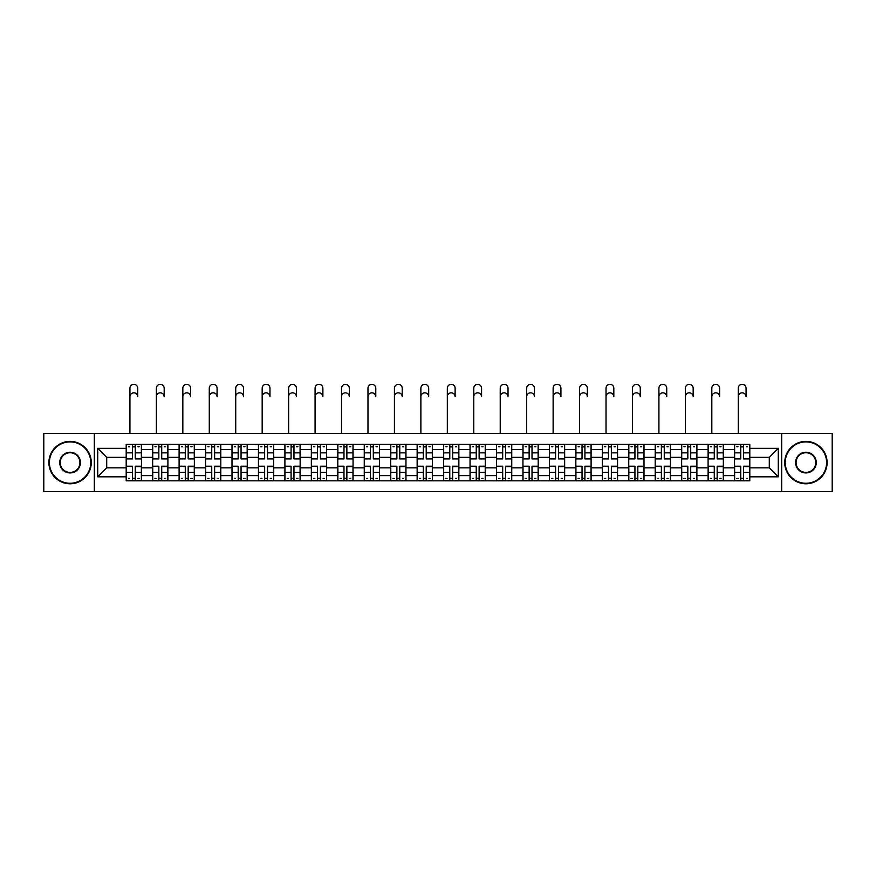 <?xml version="1.0" encoding="UTF-8"?>
<svg xmlns="http://www.w3.org/2000/svg" width="876" height="876" viewBox="0 0 876 876"><rect width="100%" height="100%" fill="white"/><g stroke="black" fill="none" stroke-linecap="round" stroke-linejoin="round"><path stroke-width="1.31" d="M781.677 491.666L832.2 491.666L832.2 433.51L43.8 433.51L43.8 491.666L781.677 491.666L781.677 433.51M152.654 480.815L152.654 449.53L141.463 449.53L141.463 480.815M141.463 449.53L141.463 444.362M152.654 449.53L152.654 444.362M167.907 444.362L167.907 480.815M179.098 480.815L179.098 444.362M194.362 444.362L194.362 480.815M205.553 480.815L205.553 444.362M220.807 444.362L220.807 480.815M231.998 480.815L231.998 444.362M247.262 444.362L247.262 480.815M258.453 480.815L258.453 444.362M273.706 444.362L273.706 480.815M284.897 480.815L284.897 444.362M300.161 444.362L300.161 480.815M311.352 480.815L311.352 444.362M326.606 444.362L326.606 480.815M337.797 480.815L337.797 444.362M353.061 444.362L353.061 480.815M364.252 480.815L364.252 444.362M379.505 444.362L379.505 480.815M390.696 480.815L390.696 444.362M405.96 444.362L405.96 480.815M417.14 480.815L417.14 444.362M432.405 444.362L432.405 480.815M443.595 480.815L443.595 444.362M458.86 444.362L458.86 480.815M470.04 480.815L470.04 444.362M485.304 444.362L485.304 480.815M496.495 480.815L496.495 444.362M511.748 444.362L511.748 480.815M522.939 480.815L522.939 444.362M538.203 444.362L538.203 480.815M549.394 480.815L549.394 444.362M564.648 444.362L564.648 480.815M575.839 480.815L575.839 444.362M591.103 444.362L591.103 480.815M602.294 480.815L602.294 444.362M617.547 444.362L617.547 480.815M628.738 480.815L628.738 444.362M644.002 444.362L644.002 480.815M655.193 480.815L655.193 444.362M670.447 444.362L670.447 480.815M681.637 480.815L681.637 444.362M696.902 444.362L696.902 480.815M708.093 480.815L708.093 444.362M723.346 444.362L723.346 480.815M734.537 480.815L734.537 444.362M734.537 467.839L723.346 467.839M708.093 467.839L696.902 467.839M681.637 467.839L670.447 467.839M655.193 467.839L644.002 467.839M628.738 467.839L617.547 467.839M602.294 467.839L591.103 467.839M575.839 467.839L564.648 467.839M549.394 467.839L538.203 467.839M522.939 467.839L511.748 467.839M496.495 467.839L485.304 467.839M470.04 467.839L458.86 467.839M443.595 467.839L432.405 467.839M417.14 467.839L405.96 467.839M390.696 467.839L379.505 467.839M364.252 467.839L353.061 467.839M337.797 467.839L326.606 467.839M311.352 467.839L300.161 467.839M284.897 467.839L273.706 467.839M258.453 467.839L247.262 467.839M231.998 467.839L220.807 467.839M205.553 467.839L194.362 467.839M179.098 467.839L167.907 467.839M152.654 467.839L141.463 467.839M734.537 457.327L723.346 457.327M708.093 457.327L696.902 457.327M681.637 457.327L670.447 457.327M655.193 457.327L644.002 457.327M628.738 457.327L617.547 457.327M602.294 457.327L591.103 457.327M575.839 457.327L564.648 457.327M549.394 457.327L538.203 457.327M522.939 457.327L511.748 457.327M496.495 457.327L485.304 457.327M470.04 457.327L458.86 457.327M443.595 457.327L432.405 457.327M417.14 457.327L405.96 457.327M390.696 457.327L379.505 457.327M364.252 457.327L353.061 457.327M337.797 457.327L326.606 457.327M311.352 457.327L300.161 457.327M284.897 457.327L273.706 457.327M258.453 457.327L247.262 457.327M231.998 457.327L220.807 457.327M205.553 457.327L194.362 457.327M179.098 457.327L167.907 457.327M152.654 457.327L141.463 457.327M106.708 467.839L126.199 467.839L126.199 457.327L106.708 457.327L106.708 467.839L97.718 476.829L97.718 448.348L126.199 448.348L126.199 457.327M749.801 457.327L749.801 467.839L769.292 467.839L769.292 457.327L749.801 457.327L749.801 444.362L126.199 444.362L126.199 448.348M749.801 448.348L778.282 448.348L778.282 476.829L749.801 476.829L749.801 467.839M126.199 467.839L126.199 480.815L749.801 480.815L749.801 476.829M126.199 476.829L97.718 476.829M94.323 491.666L94.323 433.51M135.276 478.263L132.386 478.263M132.386 446.902L135.276 446.902M161.721 478.263L158.841 478.263M158.841 446.902L161.721 446.902M188.176 478.263L185.285 478.263M185.285 446.902L188.176 446.902M214.62 478.263L211.74 478.263M211.74 446.902L214.62 446.902M241.064 478.263L238.184 478.263M238.184 446.902L241.064 446.902M267.519 478.263L264.64 478.263M264.64 446.902L267.519 446.902M293.964 478.263L291.084 478.263M291.084 446.902L293.964 446.902M320.419 478.263L317.539 478.263M317.539 446.902L320.419 446.902M346.863 478.263L343.983 478.263M343.983 446.902L346.863 446.902M373.318 478.263L370.438 478.263M370.438 446.902L373.318 446.902M399.763 478.263L396.883 478.263M396.883 446.902L399.763 446.902M426.218 478.263L423.338 478.263M423.338 446.902L426.218 446.902M452.662 478.263L449.782 478.263M449.782 446.902L452.662 446.902M479.117 478.263L476.237 478.263M476.237 446.902L479.117 446.902M505.561 478.263L502.682 478.263M502.682 446.902L505.561 446.902M532.017 478.263L529.137 478.263M529.137 446.902L532.017 446.902M558.461 478.263L555.581 478.263M555.581 446.902L558.461 446.902M584.916 478.263L582.036 478.263M582.036 446.902L584.916 446.902M611.36 478.263L608.481 478.263M608.481 446.902L611.36 446.902M637.816 478.263L634.936 478.263M634.936 446.902L637.816 446.902M664.26 478.263L661.38 478.263M661.38 446.902L664.26 446.902M690.715 478.263L687.824 478.263M687.824 446.902L690.715 446.902M717.159 478.263L714.279 478.263M714.279 446.902L717.159 446.902M743.615 478.263L740.724 478.263M740.724 446.902L743.615 446.902M97.718 448.348L106.708 457.327M769.292 467.839L778.282 476.829M769.292 457.327L778.282 448.348M129.933 396.719L129.933 388.232A3.898 3.898 0 0 1 133.831 384.334A3.898 3.898 0 0 1 137.729 388.232L137.729 396.719A3.898 3.898 89.8 0 0 133.831 392.82A3.898 3.898 89.8 0 0 129.933 396.719L129.933 433.51M135.276 458.586L141.375 458.936L135.276 458.936L135.276 444.526L141.375 444.526L137.981 444.526M141.375 458.586L141.375 444.526M132.386 446.727L135.276 446.727M128.487 446.727L129.681 446.727M137.981 446.727L139.174 446.727M129.681 444.526L126.286 444.526L126.286 458.936L132.386 458.936L132.386 444.526L137.729 444.362M126.286 444.526L132.386 444.526M132.386 466.59L126.286 466.229L132.386 466.229L132.386 480.639L126.286 480.639L129.681 480.639M126.286 466.59L126.286 480.639M135.276 478.438L132.386 478.438M139.174 478.438L137.981 478.438M129.681 478.438L128.487 478.438M137.981 480.639L141.375 480.639L141.375 466.229L135.276 466.229L135.276 480.639L129.933 480.639M141.375 480.639L137.729 480.639M156.377 396.719L156.377 388.232A3.898 3.898 0 0 1 160.275 384.334A3.898 3.898 0 0 1 164.184 388.232L164.184 396.719A3.898 3.898 89.8 0 0 160.275 392.82A3.898 3.898 89.8 0 0 156.377 396.719L156.377 433.51M161.721 458.586L167.82 458.936L161.721 458.936L161.721 444.526L167.82 444.526L164.436 444.526M167.82 458.586L167.82 444.526M158.841 446.727L161.721 446.727M154.942 446.727L156.125 446.727M164.436 446.727L165.619 446.727M156.125 444.526L152.731 444.526L152.731 458.936L158.841 458.936L158.841 444.526L164.184 444.362M152.731 444.526L158.841 444.526M182.832 396.719L182.832 388.232A3.898 3.898 0 0 1 186.73 384.334A3.898 3.898 0 0 1 190.629 388.232L190.629 396.719A3.898 3.898 89.8 0 0 186.73 392.82A3.898 3.898 89.8 0 0 182.832 396.719L182.832 433.51M188.176 458.586L194.275 458.936L188.176 458.936L188.176 444.526L194.275 444.526L190.88 444.526M194.275 458.586L194.275 444.526M185.285 446.727L188.176 446.727M181.387 446.727L182.58 446.727M190.88 446.727L192.074 446.727M182.58 444.526L179.186 444.526L179.186 458.936L185.285 458.936L185.285 444.526L190.629 444.362M179.186 444.526L185.285 444.526M158.841 466.59L152.731 466.229L158.841 466.229L158.841 480.639L152.731 480.639L156.125 480.639M152.731 466.59L152.731 480.639M161.721 478.438L158.841 478.438M165.619 478.438L164.436 478.438M156.125 478.438L154.942 478.438M164.436 480.639L167.82 480.639L167.82 466.229L161.721 466.229L161.721 480.639L156.377 480.639M167.82 480.639L164.184 480.639M185.285 466.59L179.186 466.229L185.285 466.229L185.285 480.639L179.186 480.639L182.58 480.639M179.186 466.59L179.186 480.639M188.176 478.438L185.285 478.438M192.074 478.438L190.88 478.438M182.58 478.438L181.387 478.438M190.88 480.639L194.275 480.639L194.275 466.229L188.176 466.229L188.176 480.639L182.832 480.639M194.275 480.639L190.629 480.639M70.08 483.267A20.685 20.685 0 0 0 90.765 462.583A20.685 20.685 0 0 0 70.08 441.898A20.685 20.685 0 0 0 49.395 462.583A20.685 20.685 0 0 0 70.08 483.267M70.08 441.394A21.188 21.188 0 0 1 91.268 462.583A21.188 21.188 0 0 1 70.08 483.782A21.188 21.188 0 0 1 48.892 462.583A21.188 21.188 0 0 1 70.08 441.394M70.08 472.93A10.348 10.348 0 0 1 59.732 462.583A10.348 10.348 0 0 1 70.08 452.246A10.348 10.348 0 0 1 80.428 462.583A10.348 10.348 0 0 1 70.08 472.93M70.08 452.75A9.833 9.833 0 0 0 60.247 462.583A9.833 9.833 0 0 0 70.08 472.416A9.833 9.833 0 0 0 79.913 462.583A9.833 9.833 0 0 0 70.08 452.75M805.92 483.267A20.685 20.685 0 0 0 826.605 462.583A20.685 20.685 0 0 0 805.92 441.898A20.685 20.685 0 0 0 785.235 462.583A20.685 20.685 0 0 0 805.92 483.267M805.92 441.394A21.188 21.188 0 0 1 827.108 462.583A21.188 21.188 0 0 1 805.92 483.782A21.188 21.188 0 0 1 784.732 462.583A21.188 21.188 0 0 1 805.92 441.394M805.92 472.93A10.348 10.348 0 0 1 795.572 462.583A10.348 10.348 0 0 1 805.92 452.246A10.348 10.348 0 0 1 816.268 462.583A10.348 10.348 0 0 1 805.92 472.93M805.92 452.75A9.833 9.833 0 0 0 796.087 462.583A9.833 9.833 0 0 0 805.92 472.416A9.833 9.833 0 0 0 815.753 462.583A9.833 9.833 0 0 0 805.92 452.75M209.276 396.719L209.276 388.232A3.898 3.898 0 0 1 213.175 384.334A3.898 3.898 0 0 1 217.084 388.232L217.084 396.719A3.898 3.898 89.8 0 0 213.175 392.82A3.898 3.898 89.8 0 0 209.276 396.719L209.276 433.51M214.62 458.586L220.719 458.936L214.62 458.936L214.62 444.526L220.719 444.526L217.336 444.526M220.719 458.586L220.719 444.526M211.74 446.727L214.62 446.727M207.842 446.727L209.025 446.727M217.336 446.727L218.518 446.727M209.025 444.526L205.63 444.526L205.63 458.936L211.74 458.936L211.74 444.526L217.084 444.362M205.63 444.526L211.74 444.526M235.732 396.719L235.732 388.232A3.898 3.898 0 0 1 239.63 384.334A3.898 3.898 0 0 1 243.528 388.232L243.528 396.719A3.898 3.898 89.8 0 0 239.63 392.82A3.898 3.898 89.8 0 0 235.732 396.719L235.732 433.51M241.064 458.586L247.174 458.936L241.064 458.936L241.064 444.526L247.174 444.526L243.78 444.526M247.174 458.586L247.174 444.526M238.184 446.727L241.064 446.727M234.286 446.727L235.48 446.727M243.78 446.727L244.973 446.727M235.48 444.526L232.085 444.526L232.085 458.936L238.184 458.936L238.184 444.526L243.528 444.362M232.085 444.526L238.184 444.526M262.176 396.719L262.176 388.232A3.898 3.898 0 0 1 266.074 384.334A3.898 3.898 0 0 1 269.972 388.232L269.972 396.719A3.898 3.898 89.8 0 0 266.074 392.82A3.898 3.898 89.8 0 0 262.176 396.719L262.176 433.51M267.519 458.586L273.619 458.936L267.519 458.936L267.519 444.526L273.619 444.526L270.235 444.526M273.619 458.586L273.619 444.526M264.64 446.727L267.519 446.727M260.741 446.727L261.924 446.727M270.235 446.727L271.418 446.727M261.924 444.526L258.529 444.526L258.529 458.936L264.64 458.936L264.64 444.526L269.972 444.362M258.529 444.526L264.64 444.526M211.74 466.59L205.63 466.229L211.74 466.229L211.74 480.639L205.63 480.639L209.025 480.639M205.63 466.59L205.63 480.639M214.62 478.438L211.74 478.438M218.518 478.438L217.336 478.438M209.025 478.438L207.842 478.438M217.336 480.639L220.719 480.639L220.719 466.229L214.62 466.229L214.62 480.639L209.276 480.639M220.719 480.639L217.084 480.639M238.184 466.59L232.085 466.229L238.184 466.229L238.184 480.639L232.085 480.639L235.48 480.639M232.085 466.59L232.085 480.639M241.064 478.438L238.184 478.438M244.973 478.438L243.78 478.438M235.48 478.438L234.286 478.438M243.78 480.639L247.174 480.639L247.174 466.229L241.064 466.229L241.064 480.639L235.732 480.639M247.174 480.639L243.528 480.639M264.64 466.59L258.529 466.229L264.64 466.229L264.64 480.639L258.529 480.639L261.924 480.639M258.529 466.59L258.529 480.639M267.519 478.438L264.64 478.438M271.418 478.438L270.235 478.438M261.924 478.438L260.741 478.438M270.235 480.639L273.619 480.639L273.619 466.229L267.519 466.229L267.519 480.639L262.176 480.639M273.619 480.639L269.972 480.639M288.631 396.719L288.631 388.232A3.898 3.898 0 0 1 292.529 384.334A3.898 3.898 0 0 1 296.427 388.232L296.427 396.719A3.898 3.898 89.8 0 0 292.529 392.82A3.898 3.898 89.8 0 0 288.631 396.719L288.631 433.51M293.964 458.586L300.074 458.936L293.964 458.936L293.964 444.526L300.074 444.526L296.679 444.526M300.074 458.586L300.074 444.526M291.084 446.727L293.964 446.727M287.186 446.727L288.368 446.727M296.679 446.727L297.873 446.727M288.368 444.526L284.985 444.526L284.985 458.936L291.084 458.936L291.084 444.526L296.427 444.362M284.985 444.526L291.084 444.526M291.084 466.59L284.985 466.229L291.084 466.229L291.084 480.639L284.985 480.639L288.368 480.639M284.985 466.59L284.985 480.639M293.964 478.438L291.084 478.438M297.873 478.438L296.679 478.438M288.368 478.438L287.186 478.438M296.679 480.639L300.074 480.639L300.074 466.229L293.964 466.229L293.964 480.639L288.631 480.639M300.074 480.639L296.427 480.639M315.075 396.719L315.075 388.232A3.898 3.898 0 0 1 318.974 384.334A3.898 3.898 0 0 1 322.872 388.232L322.872 396.719A3.898 3.898 89.8 0 0 318.974 392.82A3.898 3.898 89.8 0 0 315.075 396.719L315.075 433.51M320.419 458.586L326.518 458.936L320.419 458.936L320.419 444.526L326.518 444.526L323.135 444.526M326.518 458.586L326.518 444.526M317.539 446.727L320.419 446.727M313.641 446.727L314.823 446.727M323.135 446.727L324.317 446.727M314.823 444.526L311.429 444.526L311.429 458.936L317.539 458.936L317.539 444.526L322.872 444.362M311.429 444.526L317.539 444.526M317.539 466.59L311.429 466.229L317.539 466.229L317.539 480.639L311.429 480.639L314.823 480.639M311.429 466.59L311.429 480.639M320.419 478.438L317.539 478.438M324.317 478.438L323.135 478.438M314.823 478.438L313.641 478.438M323.135 480.639L326.518 480.639L326.518 466.229L320.419 466.229L320.419 480.639L315.075 480.639M326.518 480.639L322.872 480.639M341.53 396.719L341.53 388.232A3.898 3.898 0 0 1 345.429 384.334A3.898 3.898 0 0 1 349.327 388.232L349.327 396.719A3.898 3.898 89.8 0 0 345.429 392.82A3.898 3.898 89.8 0 0 341.53 396.719L341.53 433.51M346.863 458.586L352.973 458.936L346.863 458.936L346.863 444.526L352.973 444.526L349.579 444.526M352.973 458.586L352.973 444.526M343.983 446.727L346.863 446.727M340.085 446.727L341.268 446.727M349.579 446.727L350.772 446.727M341.268 444.526L337.884 444.526L337.884 458.936L343.983 458.936L343.983 444.526L349.327 444.362M337.884 444.526L343.983 444.526M343.983 466.59L337.884 466.229L343.983 466.229L343.983 480.639L337.884 480.639L341.268 480.639M337.884 466.59L337.884 480.639M346.863 478.438L343.983 478.438M350.772 478.438L349.579 478.438M341.268 478.438L340.085 478.438M349.579 480.639L352.973 480.639L352.973 466.229L346.863 466.229L346.863 480.639L341.53 480.639M352.973 480.639L349.327 480.639M367.975 396.719L367.975 388.232A3.898 3.898 0 0 1 371.873 384.334A3.898 3.898 0 0 1 375.771 388.232L375.771 396.719A3.898 3.898 89.8 0 0 371.873 392.82A3.898 3.898 89.8 0 0 367.975 396.719L367.975 433.51M373.318 458.586L379.418 458.936L373.318 458.936L373.318 444.526L379.418 444.526L376.034 444.526M379.418 458.586L379.418 444.526M370.438 446.727L373.318 446.727M366.54 446.727L367.723 446.727M376.034 446.727L377.217 446.727M367.723 444.526L364.328 444.526L364.328 458.936L370.438 458.936L370.438 444.526L375.771 444.362M364.328 444.526L370.438 444.526M370.438 466.59L364.328 466.229L370.438 466.229L370.438 480.639L364.328 480.639L367.723 480.639M364.328 466.59L364.328 480.639M373.318 478.438L370.438 478.438M377.217 478.438L376.034 478.438M367.723 478.438L366.54 478.438M376.034 480.639L379.418 480.639L379.418 466.229L373.318 466.229L373.318 480.639L367.975 480.639M379.418 480.639L375.771 480.639M394.43 396.719L394.43 388.232A3.898 3.898 0 0 1 398.328 384.334A3.898 3.898 0 0 1 402.226 388.232L402.226 396.719A3.898 3.898 89.8 0 0 398.328 392.82A3.898 3.898 89.8 0 0 394.43 396.719L394.43 433.51M399.763 458.586L405.873 458.936L399.763 458.936L399.763 444.526L405.873 444.526L402.478 444.526M405.873 458.586L405.873 444.526M396.883 446.727L399.763 446.727M392.985 446.727L394.167 446.727M402.478 446.727L403.672 446.727M394.167 444.526L390.784 444.526L390.784 458.936L396.883 458.936L396.883 444.526L402.226 444.362M390.784 444.526L396.883 444.526M396.883 466.59L390.784 466.229L396.883 466.229L396.883 480.639L390.784 480.639L394.167 480.639M390.784 466.59L390.784 480.639M399.763 478.438L396.883 478.438M403.672 478.438L402.478 478.438M394.167 478.438L392.985 478.438M402.478 480.639L405.873 480.639L405.873 466.229L399.763 466.229L399.763 480.639L394.43 480.639M405.873 480.639L402.226 480.639M420.874 396.719L420.874 388.232A3.898 3.898 0 0 1 424.772 384.334A3.898 3.898 0 0 1 428.671 388.232L428.671 396.719A3.898 3.898 89.8 0 0 424.772 392.82A3.898 3.898 89.8 0 0 420.874 396.719L420.874 433.51M426.218 458.586L432.317 458.936L426.218 458.936L426.218 444.526L432.317 444.526L428.933 444.526M432.317 458.586L432.317 444.526M423.338 446.727L426.218 446.727M419.44 446.727L420.622 446.727M428.933 446.727L430.116 446.727M420.622 444.526L417.228 444.526L417.228 458.936L423.338 458.936L423.338 444.526L428.671 444.362M417.228 444.526L423.338 444.526M423.338 466.59L417.228 466.229L423.338 466.229L423.338 480.639L417.228 480.639L420.622 480.639M417.228 466.59L417.228 480.639M426.218 478.438L423.338 478.438M430.116 478.438L428.933 478.438M420.622 478.438L419.44 478.438M428.933 480.639L432.317 480.639L432.317 466.229L426.218 466.229L426.218 480.639L420.874 480.639M432.317 480.639L428.671 480.639M447.329 396.719L447.329 388.232A3.898 3.898 0 0 1 451.228 384.334A3.898 3.898 0 0 1 455.126 388.232L455.126 396.719A3.898 3.898 89.8 0 0 451.228 392.82A3.898 3.898 89.8 0 0 447.329 396.719L447.329 433.51M452.662 458.586L458.772 458.936L452.662 458.936L452.662 444.526L458.772 444.526L455.378 444.526M458.772 458.586L458.772 444.526M449.782 446.727L452.662 446.727M445.884 446.727L447.067 446.727M455.378 446.727L456.56 446.727M447.067 444.526L443.683 444.526L443.683 458.936L449.782 458.936L449.782 444.526L455.126 444.362M443.683 444.526L449.782 444.526M449.782 466.59L443.683 466.229L449.782 466.229L449.782 480.639L443.683 480.639L447.067 480.639M443.683 466.59L443.683 480.639M452.662 478.438L449.782 478.438M456.56 478.438L455.378 478.438M447.067 478.438L445.884 478.438M455.378 480.639L458.772 480.639L458.772 466.229L452.662 466.229L452.662 480.639L447.329 480.639M458.772 480.639L455.126 480.639M473.774 396.719L473.774 388.232A3.898 3.898 0 0 1 477.672 384.334A3.898 3.898 0 0 1 481.57 388.232L481.57 396.719A3.898 3.898 89.8 0 0 477.672 392.82A3.898 3.898 89.8 0 0 473.774 396.719L473.774 433.51M479.117 458.586L485.216 458.936L479.117 458.936L479.117 444.526L485.216 444.526L481.833 444.526M485.216 458.586L485.216 444.526M476.237 446.727L479.117 446.727M472.328 446.727L473.522 446.727M481.833 446.727L483.015 446.727M473.522 444.526L470.127 444.526L470.127 458.936L476.237 458.936L476.237 444.526L481.57 444.362M470.127 444.526L476.237 444.526M476.237 466.59L470.127 466.229L476.237 466.229L476.237 480.639L470.127 480.639L473.522 480.639M470.127 466.59L470.127 480.639M479.117 478.438L476.237 478.438M483.015 478.438L481.833 478.438M473.522 478.438L472.328 478.438M481.833 480.639L485.216 480.639L485.216 466.229L479.117 466.229L479.117 480.639L473.774 480.639M485.216 480.639L481.57 480.639M500.229 396.719L500.229 388.232A3.898 3.898 0 0 1 504.127 384.334A3.898 3.898 0 0 1 508.025 388.232L508.025 396.719A3.898 3.898 89.8 0 0 504.127 392.82A3.898 3.898 89.8 0 0 500.229 396.719L500.229 433.51M505.561 458.586L511.672 458.936L505.561 458.936L505.561 444.526L511.672 444.526L508.277 444.526M511.672 458.586L511.672 444.526M502.682 446.727L505.561 446.727M498.783 446.727L499.966 446.727M508.277 446.727L509.46 446.727M499.966 444.526L496.582 444.526L496.582 458.936L502.682 458.936L502.682 444.526L508.025 444.362M496.582 444.526L502.682 444.526M502.682 466.59L496.582 466.229L502.682 466.229L502.682 480.639L496.582 480.639L499.966 480.639M496.582 466.59L496.582 480.639M505.561 478.438L502.682 478.438M509.46 478.438L508.277 478.438M499.966 478.438L498.783 478.438M508.277 480.639L511.672 480.639L511.672 466.229L505.561 466.229L505.561 480.639L500.229 480.639M511.672 480.639L508.025 480.639M526.673 396.719L526.673 388.232A3.898 3.898 0 0 1 530.571 384.334A3.898 3.898 0 0 1 534.47 388.232L534.47 396.719A3.898 3.898 89.8 0 0 530.571 392.82A3.898 3.898 89.8 0 0 526.673 396.719L526.673 433.51M532.017 458.586L538.116 458.936L532.017 458.936L532.017 444.526L538.116 444.526L534.732 444.526M538.116 458.586L538.116 444.526M529.137 446.727L532.017 446.727M525.228 446.727L526.421 446.727M534.732 446.727L535.915 446.727M526.421 444.526L523.027 444.526L523.027 458.936L529.137 458.936L529.137 444.526L534.47 444.362M523.027 444.526L529.137 444.526M529.137 466.59L523.027 466.229L529.137 466.229L529.137 480.639L523.027 480.639L526.421 480.639M523.027 466.59L523.027 480.639M532.017 478.438L529.137 478.438M535.915 478.438L534.732 478.438M526.421 478.438L525.228 478.438M534.732 480.639L538.116 480.639L538.116 466.229L532.017 466.229L532.017 480.639L526.673 480.639M538.116 480.639L534.47 480.639M553.128 396.719L553.128 388.232A3.898 3.898 0 0 1 557.026 384.334A3.898 3.898 0 0 1 560.925 388.232L560.925 396.719A3.898 3.898 89.8 0 0 557.026 392.82A3.898 3.898 89.8 0 0 553.128 396.719L553.128 433.51M558.461 458.586L564.571 458.936L558.461 458.936L558.461 444.526L564.571 444.526L561.177 444.526M564.571 458.586L564.571 444.526M555.581 446.727L558.461 446.727M551.683 446.727L552.865 446.727M561.177 446.727L562.359 446.727M552.865 444.526L549.482 444.526L549.482 458.936L555.581 458.936L555.581 444.526L560.925 444.362M549.482 444.526L555.581 444.526M555.581 466.59L549.482 466.229L555.581 466.229L555.581 480.639L549.482 480.639L552.865 480.639M549.482 466.59L549.482 480.639M558.461 478.438L555.581 478.438M562.359 478.438L561.177 478.438M552.865 478.438L551.683 478.438M561.177 480.639L564.571 480.639L564.571 466.229L558.461 466.229L558.461 480.639L553.128 480.639M564.571 480.639L560.925 480.639M579.573 396.719L579.573 388.232A3.898 3.898 0 0 1 583.471 384.334A3.898 3.898 0 0 1 587.369 388.232L587.369 396.719A3.898 3.898 89.8 0 0 583.471 392.82A3.898 3.898 89.8 0 0 579.573 396.719L579.573 433.51M584.916 458.586L591.015 458.936L584.916 458.936L584.916 444.526L591.015 444.526L587.632 444.526M591.015 458.586L591.015 444.526M582.036 446.727L584.916 446.727M578.127 446.727L579.321 446.727M587.632 446.727L588.814 446.727M579.321 444.526L575.926 444.526L575.926 458.936L582.036 458.936L582.036 444.526L587.369 444.362M575.926 444.526L582.036 444.526M582.036 466.59L575.926 466.229L582.036 466.229L582.036 480.639L575.926 480.639L579.321 480.639M575.926 466.59L575.926 480.639M584.916 478.438L582.036 478.438M588.814 478.438L587.632 478.438M579.321 478.438L578.127 478.438M587.632 480.639L591.015 480.639L591.015 466.229L584.916 466.229L584.916 480.639L579.573 480.639M591.015 480.639L587.369 480.639M606.028 396.719L606.028 388.232A3.898 3.898 0 0 1 609.926 384.334A3.898 3.898 0 0 1 613.824 388.232L613.824 396.719A3.898 3.898 89.8 0 0 609.926 392.82A3.898 3.898 89.8 0 0 606.028 396.719L606.028 433.51M611.36 458.586L617.471 458.936L611.36 458.936L611.36 444.526L617.471 444.526L614.076 444.526M617.471 458.586L617.471 444.526M608.481 446.727L611.36 446.727M604.582 446.727L605.765 446.727M614.076 446.727L615.259 446.727M605.765 444.526L602.381 444.526L602.381 458.936L608.481 458.936L608.481 444.526L613.824 444.362M602.381 444.526L608.481 444.526M608.481 466.59L602.381 466.229L608.481 466.229L608.481 480.639L602.381 480.639L605.765 480.639M602.381 466.59L602.381 480.639M611.36 478.438L608.481 478.438M615.259 478.438L614.076 478.438M605.765 478.438L604.582 478.438M614.076 480.639L617.471 480.639L617.471 466.229L611.36 466.229L611.36 480.639L606.028 480.639M617.471 480.639L613.824 480.639M632.472 396.719L632.472 388.232A3.898 3.898 0 0 1 636.37 384.334A3.898 3.898 0 0 1 640.268 388.232L640.268 396.719A3.898 3.898 89.8 0 0 636.37 392.82A3.898 3.898 89.8 0 0 632.472 396.719L632.472 433.51M637.816 458.586L643.915 458.936L637.816 458.936L637.816 444.526L643.915 444.526L640.52 444.526M643.915 458.586L643.915 444.526M634.936 446.727L637.816 446.727M631.027 446.727L632.22 446.727M640.52 446.727L641.714 446.727M632.22 444.526L628.826 444.526L628.826 458.936L634.936 458.936L634.936 444.526L640.268 444.362M628.826 444.526L634.936 444.526M634.936 466.59L628.826 466.229L634.936 466.229L634.936 480.639L628.826 480.639L632.22 480.639M628.826 466.59L628.826 480.639M637.816 478.438L634.936 478.438M641.714 478.438L640.52 478.438M632.22 478.438L631.027 478.438M640.52 480.639L643.915 480.639L643.915 466.229L637.816 466.229L637.816 480.639L632.472 480.639M643.915 480.639L640.268 480.639M658.916 396.719L658.916 388.232A3.898 3.898 0 0 1 662.825 384.334A3.898 3.898 0 0 1 666.724 388.232L666.724 396.719A3.898 3.898 89.8 0 0 662.825 392.82A3.898 3.898 89.8 0 0 658.916 396.719L658.916 433.51M664.26 458.586L670.37 458.936L664.26 458.936L664.26 444.526L670.37 444.526L666.975 444.526M670.37 458.586L670.37 444.526M661.38 446.727L664.26 446.727M657.482 446.727L658.664 446.727M666.975 446.727L668.158 446.727M658.664 444.526L655.281 444.526L655.281 458.936L661.38 458.936L661.38 444.526L666.724 444.362M655.281 444.526L661.38 444.526M661.38 466.59L655.281 466.229L661.38 466.229L661.38 480.639L655.281 480.639L658.664 480.639M655.281 466.59L655.281 480.639M664.26 478.438L661.38 478.438M668.158 478.438L666.975 478.438M658.664 478.438L657.482 478.438M666.975 480.639L670.37 480.639L670.37 466.229L664.26 466.229L664.26 480.639L658.916 480.639M670.37 480.639L666.724 480.639M685.371 396.719L685.371 388.232A3.898 3.898 0 0 1 689.27 384.334A3.898 3.898 0 0 1 693.168 388.232L693.168 396.719A3.898 3.898 89.8 0 0 689.27 392.82A3.898 3.898 89.8 0 0 685.371 396.719L685.371 433.51M690.715 458.586L696.814 458.936L690.715 458.936L690.715 444.526L696.814 444.526L693.42 444.526M696.814 458.586L696.814 444.526M687.824 446.727L690.715 446.727M683.926 446.727L685.12 446.727M693.42 446.727L694.613 446.727M685.12 444.526L681.725 444.526L681.725 458.936L687.824 458.936L687.824 444.526L693.168 444.362M681.725 444.526L687.824 444.526M687.824 466.59L681.725 466.229L687.824 466.229L687.824 480.639L681.725 480.639L685.12 480.639M681.725 466.59L681.725 480.639M690.715 478.438L687.824 478.438M694.613 478.438L693.42 478.438M685.12 478.438L683.926 478.438M693.42 480.639L696.814 480.639L696.814 466.229L690.715 466.229L690.715 480.639L685.371 480.639M696.814 480.639L693.168 480.639M711.816 396.719L711.816 388.232A3.898 3.898 0 0 1 715.725 384.334A3.898 3.898 0 0 1 719.623 388.232L719.623 396.719A3.898 3.898 89.8 0 0 715.725 392.82A3.898 3.898 89.8 0 0 711.816 396.719L711.816 433.51M717.159 458.586L723.269 458.936L717.159 458.936L717.159 444.526L723.269 444.526L719.875 444.526M723.269 458.586L723.269 444.526M714.279 446.727L717.159 446.727M710.381 446.727L711.564 446.727M719.875 446.727L721.058 446.727M711.564 444.526L708.18 444.526L708.18 458.936L714.279 458.936L714.279 444.526L719.623 444.362M708.18 444.526L714.279 444.526M714.279 466.59L708.18 466.229L714.279 466.229L714.279 480.639L708.18 480.639L711.564 480.639M708.18 466.59L708.18 480.639M717.159 478.438L714.279 478.438M721.058 478.438L719.875 478.438M711.564 478.438L710.381 478.438M719.875 480.639L723.269 480.639L723.269 466.229L717.159 466.229L717.159 480.639L711.816 480.639M723.269 480.639L719.623 480.639M738.271 396.719L738.271 388.232A3.898 3.898 0 0 1 742.169 384.334A3.898 3.898 0 0 1 746.067 388.232L746.067 396.719A3.898 3.898 89.8 0 0 742.169 392.82A3.898 3.898 89.8 0 0 738.271 396.719L738.271 433.51M743.615 458.586L749.714 458.936L743.615 458.936L743.615 444.526L749.714 444.526L746.319 444.526M749.714 458.586L749.714 444.526M740.724 446.727L743.615 446.727M736.825 446.727L738.019 446.727M746.319 446.727L747.513 446.727M738.019 444.526L734.625 444.526L734.625 458.936L740.724 458.936L740.724 444.526L746.067 444.362M734.625 444.526L740.724 444.526M740.724 466.59L734.625 466.229L740.724 466.229L740.724 480.639L734.625 480.639L738.019 480.639M734.625 466.59L734.625 480.639M743.615 478.438L740.724 478.438M747.513 478.438L746.319 478.438M738.019 478.438L736.825 478.438M746.319 480.639L749.714 480.639L749.714 466.229L743.615 466.229L743.615 480.639L738.271 480.639M749.714 480.639L746.067 480.639M708.093 449.53L696.902 449.53M681.637 449.53L670.447 449.53M655.193 449.53L644.002 449.53M628.738 449.53L617.547 449.53M602.294 449.53L591.103 449.53M575.839 449.53L564.648 449.53M549.394 449.53L538.203 449.53M522.939 449.53L511.748 449.53M496.495 449.53L485.304 449.53M470.04 449.53L458.86 449.53M443.595 449.53L432.405 449.53M417.14 449.53L405.96 449.53M390.696 449.53L379.505 449.53M364.252 449.53L353.061 449.53M337.797 449.53L326.606 449.53M311.352 449.53L300.161 449.53M284.897 449.53L273.706 449.53M258.453 449.53L247.262 449.53M231.998 449.53L220.807 449.53M205.553 449.53L194.362 449.53M179.098 449.53L167.907 449.53M734.537 449.53L723.346 449.53M708.093 475.635L696.902 475.635M681.637 475.635L670.447 475.635M655.193 475.635L644.002 475.635M628.738 475.635L617.547 475.635M602.294 475.635L591.103 475.635M575.839 475.635L564.648 475.635M549.394 475.635L538.203 475.635M522.939 475.635L511.748 475.635M496.495 475.635L485.304 475.635M470.04 475.635L458.86 475.635M443.595 475.635L432.405 475.635M417.14 475.635L405.96 475.635M390.696 475.635L379.505 475.635M364.252 475.635L353.061 475.635M337.797 475.635L326.606 475.635M311.352 475.635L300.161 475.635M284.897 475.635L273.706 475.635M258.453 475.635L247.262 475.635M231.998 475.635L220.807 475.635M205.553 475.635L194.362 475.635M179.098 475.635L167.907 475.635M152.654 475.635L141.463 475.635M734.537 475.635L723.346 475.635M135.276 452.859L141.375 452.859M126.286 458.586L132.386 458.586M126.286 452.859L132.386 452.859M135.276 444.526L137.729 444.526M132.386 472.317L126.286 472.317M141.375 466.59L135.276 466.59M141.375 472.317L135.276 472.317M161.721 452.859L167.82 452.859M152.731 458.586L158.841 458.586M152.731 452.859L158.841 452.859M161.721 444.526L164.184 444.526M188.176 452.859L194.275 452.859M179.186 458.586L185.285 458.586M179.186 452.859L185.285 452.859M188.176 444.526L190.629 444.526M158.841 472.317L152.731 472.317M167.82 466.59L161.721 466.59M167.82 472.317L161.721 472.317M185.285 472.317L179.186 472.317M194.275 466.59L188.176 466.59M194.275 472.317L188.176 472.317M214.62 452.859L220.719 452.859M205.63 458.586L211.74 458.586M205.63 452.859L211.74 452.859M214.62 444.526L217.084 444.526M241.064 452.859L247.174 452.859M232.085 458.586L238.184 458.586M232.085 452.859L238.184 452.859M241.064 444.526L243.528 444.526M267.519 452.859L273.619 452.859M258.529 458.586L264.64 458.586M258.529 452.859L264.64 452.859M267.519 444.526L269.972 444.526M211.74 472.317L205.63 472.317M220.719 466.59L214.62 466.59M220.719 472.317L214.62 472.317M238.184 472.317L232.085 472.317M247.174 466.59L241.064 466.59M247.174 472.317L241.064 472.317M264.64 472.317L258.529 472.317M273.619 466.59L267.519 466.59M273.619 472.317L267.519 472.317M293.964 452.859L300.074 452.859M284.985 458.586L291.084 458.586M284.985 452.859L291.084 452.859M293.964 444.526L296.427 444.526M291.084 472.317L284.985 472.317M300.074 466.59L293.964 466.59M300.074 472.317L293.964 472.317M320.419 452.859L326.518 452.859M311.429 458.586L317.539 458.586M311.429 452.859L317.539 452.859M320.419 444.526L322.872 444.526M317.539 472.317L311.429 472.317M326.518 466.59L320.419 466.59M326.518 472.317L320.419 472.317M346.863 452.859L352.973 452.859M337.884 458.586L343.983 458.586M337.884 452.859L343.983 452.859M346.863 444.526L349.327 444.526M343.983 472.317L337.884 472.317M352.973 466.59L346.863 466.59M352.973 472.317L346.863 472.317M373.318 452.859L379.418 452.859M364.328 458.586L370.438 458.586M364.328 452.859L370.438 452.859M373.318 444.526L375.771 444.526M370.438 472.317L364.328 472.317M379.418 466.59L373.318 466.59M379.418 472.317L373.318 472.317M399.763 452.859L405.873 452.859M390.784 458.586L396.883 458.586M390.784 452.859L396.883 452.859M399.763 444.526L402.226 444.526M396.883 472.317L390.784 472.317M405.873 466.59L399.763 466.59M405.873 472.317L399.763 472.317M426.218 452.859L432.317 452.859M417.228 458.586L423.338 458.586M417.228 452.859L423.338 452.859M426.218 444.526L428.671 444.526M423.338 472.317L417.228 472.317M432.317 466.59L426.218 466.59M432.317 472.317L426.218 472.317M452.662 452.859L458.772 452.859M443.683 458.586L449.782 458.586M443.683 452.859L449.782 452.859M452.662 444.526L455.126 444.526M449.782 472.317L443.683 472.317M458.772 466.59L452.662 466.59M458.772 472.317L452.662 472.317M479.117 452.859L485.216 452.859M470.127 458.586L476.237 458.586M470.127 452.859L476.237 452.859M479.117 444.526L481.57 444.526M476.237 472.317L470.127 472.317M485.216 466.59L479.117 466.59M485.216 472.317L479.117 472.317M505.561 452.859L511.672 452.859M496.582 458.586L502.682 458.586M496.582 452.859L502.682 452.859M505.561 444.526L508.025 444.526M502.682 472.317L496.582 472.317M511.672 466.59L505.561 466.59M511.672 472.317L505.561 472.317M532.017 452.859L538.116 452.859M523.027 458.586L529.137 458.586M523.027 452.859L529.137 452.859M532.017 444.526L534.47 444.526M529.137 472.317L523.027 472.317M538.116 466.59L532.017 466.59M538.116 472.317L532.017 472.317M558.461 452.859L564.571 452.859M549.482 458.586L555.581 458.586M549.482 452.859L555.581 452.859M558.461 444.526L560.925 444.526M555.581 472.317L549.482 472.317M564.571 466.59L558.461 466.59M564.571 472.317L558.461 472.317M584.916 452.859L591.015 452.859M575.926 458.586L582.036 458.586M575.926 452.859L582.036 452.859M584.916 444.526L587.369 444.526M582.036 472.317L575.926 472.317M591.015 466.59L584.916 466.59M591.015 472.317L584.916 472.317M611.36 452.859L617.471 452.859M602.381 458.586L608.481 458.586M602.381 452.859L608.481 452.859M611.36 444.526L613.824 444.526M608.481 472.317L602.381 472.317M617.471 466.59L611.36 466.59M617.471 472.317L611.36 472.317M637.816 452.859L643.915 452.859M628.826 458.586L634.936 458.586M628.826 452.859L634.936 452.859M637.816 444.526L640.268 444.526M634.936 472.317L628.826 472.317M643.915 466.59L637.816 466.59M643.915 472.317L637.816 472.317M664.26 452.859L670.37 452.859M655.281 458.586L661.38 458.586M655.281 452.859L661.38 452.859M664.26 444.526L666.724 444.526M661.38 472.317L655.281 472.317M670.37 466.59L664.26 466.59M670.37 472.317L664.26 472.317M690.715 452.859L696.814 452.859M681.725 458.586L687.824 458.586M681.725 452.859L687.824 452.859M690.715 444.526L693.168 444.526M687.824 472.317L681.725 472.317M696.814 466.59L690.715 466.59M696.814 472.317L690.715 472.317M717.159 452.859L723.269 452.859M708.18 458.586L714.279 458.586M708.18 452.859L714.279 452.859M717.159 444.526L719.623 444.526M714.279 472.317L708.18 472.317M723.269 466.59L717.159 466.59M723.269 472.317L717.159 472.317M743.615 452.859L749.714 452.859M734.625 458.586L740.724 458.586M734.625 452.859L740.724 452.859M743.615 444.526L746.067 444.526M740.724 472.317L734.625 472.317M749.714 466.59L743.615 466.59M749.714 472.317L743.615 472.317"/></g></svg>
